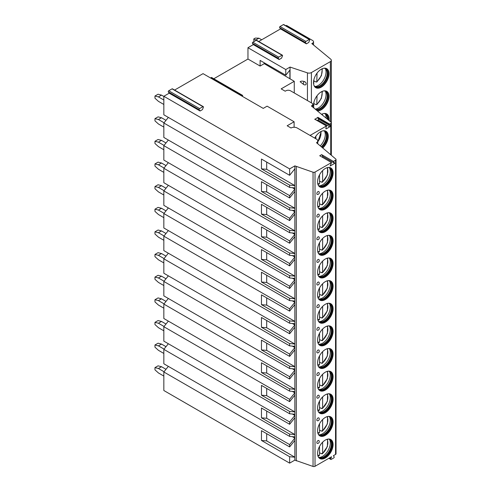 <?xml version="1.0" encoding="UTF-8"?>
<svg xmlns="http://www.w3.org/2000/svg" width="491" height="491" viewBox="0 0 491 491"><rect width="100%" height="100%" fill="white"/><g stroke="black" fill="none" stroke-linecap="round" stroke-linejoin="round"><path stroke-width="0.74" d="M174.587 90.068L203.047 73.644L263.237 108.394L267.098 106.166L294.109 121.762L294.109 127.261M200.076 111.003L199.174 109.714A0.712 0.411 -60 0 1 199.604 108.597L202.936 106.676A0.712 0.411 -60 0 1 203.366 107.296L202.464 109.622L200.076 111.003L169.205 93.18L163.841 96.273L289.629 168.898L294.858 165.878L313.043 172.212A1.639 0.945 0 0 0 315.019 172.059L331.493 162.552L330.161 165.995L334.764 163.337L333.426 161.435L335.549 160.207A1.639 0.945 0 0 0 336.034 159.538A1.639 0.945 0 0 0 335.746 159.004L316.486 142.703A4.364 2.523 0 0 0 317.763 140.917A4.364 2.523 0 0 0 316.486 139.137L297.19 127.998A4.364 2.523 0 0 0 291.022 127.998L287.161 125.77L294.109 121.762M333.426 161.435L321.654 154.64L319.727 155.751L331.493 162.552M253.319 44.613L279.176 59.54L278.274 58.257A0.712 0.411 -60 0 1 278.704 57.14L282.037 55.213A0.712 0.411 -60 0 1 282.386 55.182L256.535 40.256A0.712 0.411 -60 0 0 256.179 40.293L252.853 42.214A0.712 0.411 -60 0 0 252.417 43.331L253.319 44.613L247.961 47.713L247.961 59.03L260.113 66.046L264.244 63.664L264.244 62.793M317.186 120.51L318.002 120.037A0.712 0.411 120 0 0 318.438 118.92L317.689 117.858L317.892 117.343L329.657 124.137L330.738 123.511A1.909 1.105 0 0 0 331.296 122.732A1.909 1.105 0 0 0 330.952 122.099L311.374 105.952L311.76 105.731A3.271 1.89 0 0 0 312.718 104.393A3.271 1.89 0 0 0 311.76 103.061L290.537 90.804A3.271 1.89 0 0 0 285.909 90.804L285.21 91.209L281.159 88.871L294.262 81.303L264.244 63.664M317.892 117.343L314.927 119.319M309.95 135.363A3.271 1.89 0 0 0 310.852 134.988L326.466 125.978L325.92 128.188A0.712 0.411 120 0 0 326.355 128.808L329.768 126.831A0.712 0.411 120 0 0 330.204 125.714L329.455 124.653L317.689 117.858M247.961 59.03L213.794 78.756M260.113 66.046L260.113 60.411L285.774 75.221L285.774 69.544L290.052 67.071L290.052 78.879M247.961 47.713L285.774 69.544M290.052 67.071L307.446 72.871A3.271 1.89 0 0 0 311.398 72.57L330.375 61.614A3.271 1.89 0 0 0 331.333 60.276A3.271 1.89 0 0 0 330.738 59.19L311.816 43.589L312.589 43.147A3.271 1.89 0 0 0 313.546 41.809A3.271 1.89 0 0 0 312.589 40.471L286.541 25.434L285.909 25.802M258.708 41.508L280.527 28.908L279.625 27.625A0.712 0.411 -60 0 1 280.054 26.508L283.387 24.587A0.712 0.411 -60 0 1 283.737 24.55L309.594 39.476A0.712 0.411 -60 0 1 309.674 40.127L308.771 42.453L306.378 43.834L305.476 42.551A0.712 0.411 -60 0 1 305.911 41.434L309.238 39.513A0.712 0.411 -60 0 1 309.594 39.476M210.529 77.965L211.271 77.535A0.712 0.411 -60 0 1 211.621 77.504L242.493 95.322A0.712 0.411 -60 0 1 242.572 95.978L242.419 96.371M169.205 93.18L168.303 91.897A0.712 0.411 -60 0 1 168.738 90.774L172.065 88.853A0.712 0.411 -60 0 1 172.421 88.816L203.286 106.639M163.841 96.273L163.841 114.808L289.629 187.433L294.858 187.9L294.864 191.441L289.629 197.947L261.464 181.682L261.464 191.49L266.693 191.956L266.693 184.702M168.345 117.41L163.841 123.008L163.841 137.443L289.629 210.062L294.858 210.529L294.864 214.076L289.629 220.582L261.464 204.317L261.464 214.119L266.693 214.585L266.693 207.337M168.345 140.039L163.841 145.643L163.841 160.072L289.629 232.697L294.858 233.164L294.864 236.711L289.629 243.217L261.464 226.952L261.464 236.754L266.693 237.221L266.693 229.972M168.345 162.674L163.841 168.278L163.841 182.707L289.629 255.332L294.858 255.799L294.864 259.346L289.629 265.846L261.464 249.588L261.464 259.389L266.693 259.856L266.693 252.607M168.345 185.31L163.841 190.913L163.841 205.342L289.629 277.967L294.858 278.434L294.864 281.975L289.629 288.481L261.464 272.217L261.464 282.024L266.693 282.491L266.693 275.236M168.345 207.945L163.841 213.542L163.841 227.977L289.629 300.596L294.858 301.063L294.864 304.61L289.629 311.116L261.464 294.852L261.464 304.653L266.693 305.12L266.693 297.871M168.345 230.574L163.841 236.177L163.841 250.613L289.629 323.231L294.858 323.698L294.864 327.245L289.629 333.751L261.464 317.487L261.464 327.288L266.693 327.755L266.693 320.506M168.345 253.209L163.841 258.812L163.841 273.241L289.629 345.867L294.858 346.333L294.864 349.88L289.629 356.38L261.464 340.122L261.464 349.923L266.693 350.39L266.693 343.141M168.345 275.844L163.841 281.447L163.841 295.877L289.629 368.502L294.858 368.968L294.864 372.516L289.629 379.015L261.464 362.757L261.464 372.559L266.693 373.025L266.693 365.77M168.345 298.479L163.841 304.076L163.841 318.512L289.629 391.131L294.858 391.603L294.864 395.145L289.629 401.65L261.464 385.386L261.464 395.187L266.693 395.654L266.693 388.406M168.345 321.108L163.841 326.711L163.841 341.147L289.629 413.766L294.858 414.232L294.864 417.78L289.629 424.285L261.464 408.021L261.464 417.823L266.693 418.289L266.693 411.041M168.345 343.743L163.841 349.347L163.841 363.776L289.629 436.401L294.858 436.867L294.864 440.415L289.629 446.914L261.464 430.656L261.464 440.458L266.693 440.924L266.693 433.676M168.345 366.378L163.841 371.982L163.841 390.511L289.629 463.136L294.858 460.116L313.043 466.45A1.639 0.945 0 0 0 315.019 466.297L331.554 456.753L330.762 458.79A0.712 0.411 120 0 0 331.198 459.41L333.72 457.95A0.712 0.411 120 0 0 334.156 456.833L333.364 455.703L335.549 454.445A1.639 0.945 0 0 0 336.034 453.776L336.034 159.538M154.966 367.612L158.053 365.832L161.527 366.722L158.44 368.502L154.966 367.612L154.966 369.84L158.44 372.957L163.841 376.075M165.995 369.3L161.527 366.722M158.44 368.502L164.037 371.736M154.966 344.977L158.053 343.197L161.527 344.087L158.44 345.867L154.966 344.977L154.966 347.205L158.44 350.322L163.841 353.44M165.995 346.664L161.527 344.087M158.44 345.867L164.037 349.101M154.966 322.342L158.053 320.562L161.527 321.452L158.44 323.238L154.966 322.342L154.966 324.569L158.44 327.693L163.841 330.811M165.995 324.035L161.527 321.452M158.44 323.238L164.037 326.466M154.966 299.713L158.053 297.927L161.527 298.816L158.44 300.602L154.966 299.713L154.966 301.94L158.44 305.058L163.841 308.176M165.995 301.4L161.527 298.816M158.44 300.602L164.037 303.837M154.966 277.077L158.053 275.298L161.527 276.188L158.44 277.967L154.966 277.077L154.966 279.305L158.44 282.423L163.841 285.541M165.995 278.765L161.527 276.188M158.44 277.967L164.037 281.202M154.966 254.442L158.053 252.662L161.527 253.552L158.44 255.332L154.966 254.442L154.966 256.67L158.44 259.788L163.841 262.906M165.995 256.13L161.527 253.552M158.44 255.332L164.037 258.567M154.966 231.807L158.053 230.027L161.527 230.917L158.44 232.703L154.966 231.807L154.966 234.035L158.44 237.159L163.841 240.277M165.995 233.501L161.527 230.917M158.44 232.703L164.037 235.932M154.966 209.178L158.053 207.392L161.527 208.282L158.44 210.068L154.966 209.178L154.966 211.406L158.44 214.524L163.841 217.642M165.995 210.866L161.527 208.282M158.44 210.068L164.037 213.297M154.966 186.543L158.053 184.757L161.527 185.653L158.44 187.433L154.966 186.543L154.966 188.771L158.44 191.889L163.841 195.007M165.995 188.231L161.527 185.653M158.44 187.433L164.037 190.668M154.966 163.908L158.053 162.128L161.527 163.018L158.44 164.798L154.966 163.908L154.966 166.136L158.44 169.254L163.841 172.372M165.995 165.596L161.527 163.018M158.44 164.798L164.037 168.032M154.966 141.273L158.053 139.493L161.527 140.383L158.44 142.169L154.966 141.273L154.966 143.501L158.44 146.619L163.841 149.743M165.995 142.967L161.527 140.383M158.44 142.169L164.037 145.397M154.966 118.644L158.053 116.858L161.527 117.748L158.44 119.534L154.966 118.644L154.966 120.872L158.44 123.99L163.841 127.108M165.995 120.332L161.527 117.748M158.44 119.534L164.037 122.762M154.966 96.009L158.053 94.223L161.527 95.119L158.44 96.899L154.966 96.009L154.966 98.237L158.44 101.355L163.841 104.473M163.841 96.451L161.527 95.119M158.44 96.899L163.841 100.017M333.076 444.558A10.968 6.334 120 0 0 330.805 439.537A10.968 6.334 120 0 0 322.354 442.471A10.968 6.334 120 0 0 317.567 453.512A10.968 6.334 120 0 0 319.837 458.533A10.968 6.334 120 0 0 328.289 455.593A10.968 6.334 120 0 0 333.076 444.558M333.076 421.922A10.968 6.334 120 0 0 330.805 416.902A10.968 6.334 120 0 0 322.354 419.842A10.968 6.334 120 0 0 317.567 430.877A10.968 6.334 120 0 0 319.837 435.898A10.968 6.334 120 0 0 328.289 432.958A10.968 6.334 120 0 0 333.076 421.922M333.076 399.287A10.968 6.334 120 0 0 330.805 394.267A10.968 6.334 120 0 0 322.354 397.207A10.968 6.334 120 0 0 317.567 408.242A10.968 6.334 120 0 0 319.837 413.262A10.968 6.334 120 0 0 328.289 410.329A10.968 6.334 120 0 0 333.076 399.287M333.076 376.652A10.968 6.334 120 0 0 330.805 371.632A10.968 6.334 120 0 0 322.354 374.572A10.968 6.334 120 0 0 317.567 385.613A10.968 6.334 120 0 0 319.837 390.633A10.968 6.334 120 0 0 328.289 387.694A10.968 6.334 120 0 0 333.076 376.652M333.076 354.023A10.968 6.334 120 0 0 330.805 349.003A10.968 6.334 120 0 0 322.354 351.937A10.968 6.334 120 0 0 317.567 362.978A10.968 6.334 120 0 0 319.837 367.998A10.968 6.334 120 0 0 328.289 365.058A10.968 6.334 120 0 0 333.076 354.023M333.076 331.388A10.968 6.334 120 0 0 330.805 326.368A10.968 6.334 120 0 0 322.354 329.308A10.968 6.334 120 0 0 317.567 340.343A10.968 6.334 120 0 0 319.837 345.363A10.968 6.334 120 0 0 328.289 342.423A10.968 6.334 120 0 0 333.076 331.388M333.076 308.753A10.968 6.334 120 0 0 330.805 303.733A10.968 6.334 120 0 0 322.354 306.672A10.968 6.334 120 0 0 317.567 317.708A10.968 6.334 120 0 0 319.837 322.728A10.968 6.334 120 0 0 328.289 319.794A10.968 6.334 120 0 0 333.076 308.753M333.076 286.118A10.968 6.334 120 0 0 330.805 281.098A10.968 6.334 120 0 0 322.354 284.037A10.968 6.334 120 0 0 317.567 295.079A10.968 6.334 120 0 0 319.837 300.099A10.968 6.334 120 0 0 328.289 297.159A10.968 6.334 120 0 0 333.076 286.118M333.076 263.489A10.968 6.334 120 0 0 330.805 258.469A10.968 6.334 120 0 0 322.354 261.402A10.968 6.334 120 0 0 317.567 272.444A10.968 6.334 120 0 0 319.837 277.464A10.968 6.334 120 0 0 328.289 274.524A10.968 6.334 120 0 0 333.076 263.489M333.076 240.854A10.968 6.334 120 0 0 330.805 235.833A10.968 6.334 120 0 0 322.354 238.773A10.968 6.334 120 0 0 317.567 249.809A10.968 6.334 120 0 0 319.837 254.829A10.968 6.334 120 0 0 328.289 251.889A10.968 6.334 120 0 0 333.076 240.854M333.076 218.219A10.968 6.334 120 0 0 330.805 213.198A10.968 6.334 120 0 0 322.354 216.138A10.968 6.334 120 0 0 317.567 227.173A10.968 6.334 120 0 0 319.837 232.194A10.968 6.334 120 0 0 328.289 229.26A10.968 6.334 120 0 0 333.076 218.219M333.076 195.584A10.968 6.334 120 0 0 330.805 190.563A10.968 6.334 120 0 0 322.354 193.503A10.968 6.334 120 0 0 317.567 204.538A10.968 6.334 120 0 0 319.837 209.565A10.968 6.334 120 0 0 328.289 206.625A10.968 6.334 120 0 0 333.076 195.584M333.076 172.955A10.968 6.334 120 0 0 330.805 167.928A10.968 6.334 120 0 0 322.354 170.868A10.968 6.334 120 0 0 317.567 181.909A10.968 6.334 120 0 0 319.837 186.93A10.968 6.334 120 0 0 328.289 183.99A10.968 6.334 120 0 0 333.076 172.955M316.83 442.618A1.639 0.945 -60 0 1 317.714 440.814A1.639 0.945 -60 0 1 319.015 440.734A1.774 1.774 0 0 1 317.45 443.441A1.639 0.945 -60 0 1 316.83 442.618M316.83 419.983A1.639 0.945 -60 0 1 317.714 418.179A1.639 0.945 -60 0 1 319.015 418.099A1.774 1.774 0 0 1 317.45 420.812A1.639 0.945 -60 0 1 316.83 419.983M316.83 397.348A1.639 0.945 -60 0 1 317.714 395.543A1.639 0.945 -60 0 1 319.015 395.464A1.774 1.774 0 0 1 317.45 398.176A1.639 0.945 -60 0 1 316.83 397.348M316.83 374.719A1.639 0.945 -60 0 1 317.714 372.915A1.639 0.945 -60 0 1 319.015 372.835A1.774 1.774 0 0 1 317.45 375.541A1.639 0.945 -60 0 1 316.83 374.719M316.83 352.084A1.639 0.945 -60 0 1 317.714 350.279A1.639 0.945 -60 0 1 319.015 350.2A1.774 1.774 0 0 1 317.45 352.906A1.639 0.945 -60 0 1 316.83 352.084M316.83 329.449A1.639 0.945 -60 0 1 317.714 327.644A1.639 0.945 -60 0 1 319.015 327.565A1.774 1.774 0 0 1 317.45 330.277A1.639 0.945 -60 0 1 316.83 329.449M316.83 306.814A1.639 0.945 -60 0 1 317.714 305.009A1.639 0.945 -60 0 1 319.015 304.929A1.774 1.774 0 0 1 317.45 307.642A1.639 0.945 -60 0 1 316.83 306.814M316.83 284.185A1.639 0.945 -60 0 1 317.714 282.38A1.639 0.945 -60 0 1 319.015 282.3A1.774 1.774 0 0 1 317.45 285.007A1.639 0.945 -60 0 1 316.83 284.185M316.83 261.55A1.639 0.945 -60 0 1 317.714 259.745A1.639 0.945 -60 0 1 319.015 259.665A1.774 1.774 0 0 1 317.45 262.372A1.639 0.945 -60 0 1 316.83 261.55M316.83 238.914A1.639 0.945 -60 0 1 317.714 237.11A1.639 0.945 -60 0 1 319.015 237.03A1.774 1.774 0 0 1 317.45 239.743A1.639 0.945 -60 0 1 316.83 238.914M316.83 216.279A1.639 0.945 -60 0 1 317.714 214.475A1.639 0.945 -60 0 1 319.015 214.395A1.774 1.774 0 0 1 317.45 217.108A1.639 0.945 -60 0 1 316.83 216.279M316.83 193.65A1.639 0.945 -60 0 1 317.714 191.84A1.639 0.945 -60 0 1 319.015 191.766A1.774 1.774 0 0 1 317.45 194.473A1.639 0.945 -60 0 1 316.83 193.65M322.041 157.089L322.992 156.543L321.654 154.64M334.764 163.337L322.992 156.543M296.3 166.658L296.3 460.896M294.858 165.878L294.864 185.586L266.693 169.321L261.464 168.855L289.629 185.113L294.864 185.586L294.858 187.9M261.464 191.49L289.629 207.748L294.864 208.221L294.864 191.441M266.693 191.956L294.864 208.221L294.858 210.529M261.464 214.119L289.629 230.383L294.864 230.85L294.864 214.076M266.693 214.585L294.864 230.85L294.858 233.164M261.464 236.754L289.629 253.018L294.864 253.485L294.864 236.711M266.693 237.221L294.864 253.485L294.858 255.799M261.464 259.389L289.629 275.647L294.864 276.12L294.864 259.346M266.693 259.856L294.864 276.12L294.858 278.434M261.464 282.024L289.629 298.283L294.864 298.755L294.864 281.975M266.693 282.491L294.864 298.755L294.858 301.063M261.464 304.653L289.629 320.918L294.864 321.384L294.864 304.61M266.693 305.12L294.864 321.384L294.858 323.698M261.464 327.288L289.629 343.553L294.864 344.019L294.864 327.245M266.693 327.755L294.864 344.019L294.858 346.333M261.464 349.923L289.629 366.182L294.864 366.654L294.864 349.88M266.693 350.39L294.864 366.654L294.858 368.968M261.464 372.559L289.629 388.817L294.864 389.289L294.864 372.516M266.693 373.025L294.864 389.289L294.858 391.603M261.464 395.187L289.629 411.452L294.864 411.918L294.864 395.145M266.693 395.654L294.864 411.918L294.858 414.232M261.464 417.823L289.629 434.087L294.864 434.553L294.864 417.78M266.693 418.289L294.864 434.553L294.858 436.867M261.464 440.458L289.629 456.722L294.864 457.189L294.864 440.415M266.693 440.924L294.864 457.189L294.858 460.116M266.693 169.321L266.693 162.067M261.464 168.855L261.464 159.053L289.629 175.312L289.629 168.898M289.629 456.722L289.629 463.136M163.841 371.982L289.629 444.601L289.629 446.914M289.629 434.087L289.629 436.401M163.841 349.347L289.629 421.965L289.629 424.285M289.629 411.452L289.629 413.766M163.841 326.711L289.629 399.336L289.629 401.65M289.629 388.817L289.629 391.131M163.841 304.076L289.629 376.701L289.629 379.015M289.629 366.182L289.629 368.502M163.841 281.447L289.629 354.066L289.629 356.38M289.629 343.553L289.629 345.867M163.841 258.812L289.629 331.431L289.629 333.751M289.629 320.918L289.629 323.231M163.841 236.177L289.629 308.802L289.629 311.116M289.629 298.283L289.629 300.596M163.841 213.542L289.629 286.167L289.629 288.481M289.629 275.647L289.629 277.967M163.841 190.913L289.629 263.532L289.629 265.846M289.629 253.018L289.629 255.332M163.841 168.278L289.629 240.897L289.629 243.217M289.629 230.383L289.629 232.697M163.841 145.643L289.629 218.268L289.629 220.582M289.629 207.748L289.629 210.062M163.841 123.008L289.629 195.633L289.629 197.947M289.629 185.113L289.629 187.433M292.335 436.64L294.858 438.101L289.629 444.601M292.335 414.011L294.858 415.466L289.629 421.965M292.335 391.376L294.858 392.831L289.629 399.336M292.335 368.741L294.858 370.196L289.629 376.701M292.335 346.106L294.858 347.567L289.629 354.066M292.335 323.477L294.858 324.932L289.629 331.431M292.335 300.842L294.858 302.296L289.629 308.802M292.335 278.207L294.858 279.661L289.629 286.167M292.335 255.572L294.858 257.026L289.629 263.532M292.335 232.937L294.858 234.397L289.629 240.897M292.335 210.308L294.858 211.762L289.629 218.268M292.335 187.672L294.858 189.127L289.629 195.633M294.864 168.812L289.629 175.312M330.511 439.384A10.968 6.334 -60 0 1 332.499 444.22A10.968 6.334 120 0 1 327.896 455.059A10.968 6.334 120 0 1 319.555 458.355M318.217 456.728A10.421 6.015 120 0 0 319.144 457.502A10.421 6.015 120 0 0 327.178 454.709A10.421 6.015 120 0 0 331.726 444.22A10.421 6.015 -60 0 0 329.565 439.451A10.421 6.015 -60 0 0 328.436 439.034M329.369 439.347A10.421 6.015 -60 0 1 330.075 439.961A10.421 6.015 -60 0 1 331.339 443.999A10.421 6.015 120 0 1 327.429 453.776A10.421 6.015 120 0 1 319.844 457.686A10.421 6.015 120 0 1 318.954 457.385M319.064 457.434A10.968 6.334 120 0 0 330.29 442.943A10.968 6.334 -60 0 0 329.467 439.414M321.396 453.537A10.968 6.334 120 0 1 321.237 453.666L322.618 453.328L321.851 453.794M321.237 453.666L319.537 452.684M322.618 442.201L322.618 453.328A9.605 5.542 120 0 0 326.994 439.322M318.763 455.58L319.537 455.108L319.537 446.411M330.511 416.749A10.968 6.334 -60 0 1 332.499 421.591A10.968 6.334 120 0 1 327.896 432.424A10.968 6.334 120 0 1 319.555 435.72M318.217 434.093A10.421 6.015 120 0 0 319.144 434.866A10.421 6.015 120 0 0 327.178 432.074A10.421 6.015 120 0 0 331.726 421.591A10.421 6.015 -60 0 0 329.565 416.816A10.421 6.015 -60 0 0 328.436 416.399M329.369 416.712A10.421 6.015 -60 0 1 330.075 417.325A10.421 6.015 -60 0 1 331.339 421.364A10.421 6.015 120 0 1 327.429 431.141A10.421 6.015 120 0 1 319.844 435.051A10.421 6.015 120 0 1 318.954 434.75M319.064 434.799A10.968 6.334 120 0 0 330.29 420.308A10.968 6.334 -60 0 0 329.467 416.779M321.396 430.902A10.968 6.334 120 0 1 321.237 431.037L322.618 430.693L321.851 431.159M321.237 431.037L319.537 430.055M322.618 419.566L322.618 430.693A9.605 5.542 120 0 0 326.994 416.687M318.763 432.945L319.537 432.479L319.537 423.782M330.511 394.113A10.968 6.334 -60 0 1 332.499 398.956A10.968 6.334 120 0 1 327.896 409.789A10.968 6.334 120 0 1 319.555 413.084M318.217 411.464A10.421 6.015 120 0 0 319.144 412.237A10.421 6.015 120 0 0 327.178 409.445A10.421 6.015 120 0 0 331.726 398.956A10.421 6.015 -60 0 0 329.565 394.181A10.421 6.015 -60 0 0 328.436 393.764M329.369 394.077A10.421 6.015 -60 0 1 330.075 394.696A10.421 6.015 -60 0 1 331.339 398.729A10.421 6.015 120 0 1 327.429 408.506A10.421 6.015 120 0 1 319.844 412.422A10.421 6.015 120 0 1 318.954 412.121M319.064 412.17A10.968 6.334 120 0 0 330.29 397.679A10.968 6.334 -60 0 0 329.467 394.144M321.396 408.267A10.968 6.334 120 0 1 321.237 408.402L322.618 408.064L321.851 408.53M321.237 408.402L319.537 407.42M322.618 396.931L322.618 408.064A9.605 5.542 120 0 0 326.994 394.052M318.763 410.31L319.537 409.844L319.537 401.147M330.511 371.478A10.968 6.334 -60 0 1 332.499 376.321A10.968 6.334 120 0 1 327.896 387.16A10.968 6.334 120 0 1 319.555 390.449M318.217 388.829A10.421 6.015 120 0 0 319.144 389.602A10.421 6.015 120 0 0 327.178 386.81A10.421 6.015 120 0 0 331.726 376.321A10.421 6.015 -60 0 0 329.565 371.552A10.421 6.015 -60 0 0 328.436 371.135M329.369 371.442A10.421 6.015 -60 0 1 330.075 372.061A10.421 6.015 -60 0 1 331.339 376.1A10.421 6.015 120 0 1 327.429 385.877A10.421 6.015 120 0 1 319.844 389.786A10.421 6.015 120 0 1 318.954 389.486M319.064 389.535A10.968 6.334 120 0 0 330.29 375.044A10.968 6.334 -60 0 0 329.467 371.509M321.396 385.631A10.968 6.334 120 0 1 321.237 385.766L322.618 385.429L321.851 385.895M321.237 385.766L319.537 384.784M322.618 374.295L322.618 385.429A9.605 5.542 120 0 0 326.994 371.423M318.763 387.675L319.537 387.209L319.537 378.512M330.511 348.849A10.968 6.334 -60 0 1 332.499 353.686A10.968 6.334 120 0 1 327.896 364.525A10.968 6.334 120 0 1 319.555 367.82M318.217 366.194A10.421 6.015 120 0 0 319.144 366.967A10.421 6.015 120 0 0 327.178 364.175A10.421 6.015 120 0 0 331.726 353.686A10.421 6.015 -60 0 0 329.565 348.917A10.421 6.015 -60 0 0 328.436 348.5M329.369 348.813A10.421 6.015 -60 0 1 330.075 349.426A10.421 6.015 -60 0 1 331.339 353.465A10.421 6.015 120 0 1 327.429 363.242A10.421 6.015 120 0 1 319.844 367.151A10.421 6.015 120 0 1 318.954 366.851M319.064 366.9A10.968 6.334 120 0 0 330.29 352.409A10.968 6.334 -60 0 0 329.467 348.874M321.396 363.002A10.968 6.334 120 0 1 321.237 363.131L322.618 362.794L321.851 363.26M321.237 363.131L319.537 362.149M322.618 351.666L322.618 362.794A9.605 5.542 120 0 0 326.994 348.788M318.763 365.04L319.537 364.574L319.537 355.877M330.511 326.214A10.968 6.334 -60 0 1 332.499 331.051A10.968 6.334 120 0 1 327.896 341.889A10.968 6.334 120 0 1 319.555 345.185M318.217 343.559A10.421 6.015 120 0 0 319.144 344.332A10.421 6.015 120 0 0 327.178 341.54A10.421 6.015 120 0 0 331.726 331.051A10.421 6.015 -60 0 0 329.565 326.282A10.421 6.015 -60 0 0 328.436 325.864M329.369 326.177A10.421 6.015 -60 0 1 330.075 326.791A10.421 6.015 -60 0 1 331.339 330.83A10.421 6.015 120 0 1 327.429 340.607A10.421 6.015 120 0 1 319.844 344.516A10.421 6.015 120 0 1 318.954 344.216M319.064 344.265A10.968 6.334 120 0 0 330.29 329.774A10.968 6.334 -60 0 0 329.467 326.245M321.396 340.367A10.968 6.334 120 0 1 321.237 340.502L322.618 340.159L321.851 340.625M321.237 340.502L319.537 339.52M322.618 329.031L322.618 340.159A9.605 5.542 120 0 0 326.994 326.153M318.763 342.411L319.537 341.945L319.537 333.248M330.511 303.579A10.968 6.334 -60 0 1 332.499 308.422A10.968 6.334 120 0 1 327.896 319.254A10.968 6.334 120 0 1 319.555 322.55M318.217 320.93A10.421 6.015 120 0 0 319.144 321.703A10.421 6.015 120 0 0 327.178 318.911A10.421 6.015 120 0 0 331.726 308.422A10.421 6.015 -60 0 0 329.565 303.647A10.421 6.015 -60 0 0 328.436 303.229M329.369 303.542A10.421 6.015 -60 0 1 330.075 304.162A10.421 6.015 -60 0 1 331.339 308.195A10.421 6.015 120 0 1 327.429 317.972A10.421 6.015 120 0 1 319.844 321.887A10.421 6.015 120 0 1 318.954 321.58M319.064 321.636A10.968 6.334 120 0 0 330.29 307.145A10.968 6.334 -60 0 0 329.467 303.61M321.396 317.732A10.968 6.334 120 0 1 321.237 317.867L322.618 317.524L321.851 317.996M321.237 317.867L319.537 316.885M322.618 306.396L322.618 317.524A9.605 5.542 120 0 0 326.994 303.518M318.763 319.776L319.537 319.31L319.537 310.613M330.511 280.944A10.968 6.334 -60 0 1 332.499 285.787A10.968 6.334 120 0 1 327.896 296.619A10.968 6.334 120 0 1 319.555 299.915M318.217 298.295A10.421 6.015 120 0 0 319.144 299.068A10.421 6.015 120 0 0 327.178 296.276A10.421 6.015 120 0 0 331.726 285.787A10.421 6.015 -60 0 0 329.565 281.018A10.421 6.015 -60 0 0 328.436 280.6M329.369 280.907A10.421 6.015 -60 0 1 330.075 281.527A10.421 6.015 -60 0 1 331.339 285.566A10.421 6.015 120 0 1 327.429 295.343A10.421 6.015 120 0 1 319.844 299.252A10.421 6.015 120 0 1 318.954 298.951M319.064 299.001A10.968 6.334 120 0 0 330.29 284.51A10.968 6.334 -60 0 0 329.467 280.975M321.396 295.097A10.968 6.334 120 0 1 321.237 295.232L322.618 294.895L321.851 295.361M321.237 295.232L319.537 294.25M322.618 283.761L322.618 294.895A9.605 5.542 120 0 0 326.994 280.889M318.763 297.141L319.537 296.674L319.537 287.978M330.511 258.309A10.968 6.334 -60 0 1 332.499 263.151A10.968 6.334 120 0 1 327.896 273.99A10.968 6.334 120 0 1 319.555 277.28M318.217 275.66A10.421 6.015 120 0 0 319.144 276.433A10.421 6.015 120 0 0 327.178 273.64A10.421 6.015 120 0 0 331.726 263.151A10.421 6.015 -60 0 0 329.565 258.383A10.421 6.015 -60 0 0 328.436 257.965M329.369 258.278A10.421 6.015 -60 0 1 330.075 258.892A10.421 6.015 -60 0 1 331.339 262.93A10.421 6.015 120 0 1 327.429 272.708A10.421 6.015 120 0 1 319.844 276.617A10.421 6.015 120 0 1 318.954 276.316M319.064 276.365A10.968 6.334 120 0 0 330.29 261.875A10.968 6.334 -60 0 0 329.467 258.34M321.396 272.462A10.968 6.334 120 0 1 321.237 272.597L322.618 272.26L321.851 272.726M321.237 272.597L319.537 271.615M322.618 261.126L322.618 272.26A9.605 5.542 120 0 0 326.994 258.254M318.763 274.506L319.537 274.039L319.537 265.343M330.511 235.68A10.968 6.334 -60 0 1 332.499 240.516A10.968 6.334 120 0 1 327.896 251.355A10.968 6.334 120 0 1 319.555 254.651M318.217 253.025A10.421 6.015 120 0 0 319.144 253.798A10.421 6.015 120 0 0 327.178 251.005A10.421 6.015 120 0 0 331.726 240.516A10.421 6.015 -60 0 0 329.565 235.748A10.421 6.015 -60 0 0 328.436 235.33M329.369 235.643A10.421 6.015 -60 0 1 330.075 236.257A10.421 6.015 -60 0 1 331.339 240.295A10.421 6.015 120 0 1 327.429 250.072A10.421 6.015 120 0 1 319.844 253.982A10.421 6.015 120 0 1 318.954 253.681M319.064 253.73A10.968 6.334 120 0 0 330.29 239.24A10.968 6.334 -60 0 0 329.467 235.711M321.396 249.833A10.968 6.334 120 0 1 321.237 249.962L322.618 249.624L321.851 250.091M321.237 249.962L319.537 248.986M322.618 238.497L322.618 249.624A9.605 5.542 120 0 0 326.994 235.619M318.763 251.877L319.537 251.41L319.537 242.714M330.511 213.045A10.968 6.334 -60 0 1 332.499 217.887A10.968 6.334 120 0 1 327.896 228.72A10.968 6.334 120 0 1 319.555 232.016M318.217 230.396A10.421 6.015 120 0 0 319.144 231.169A10.421 6.015 120 0 0 327.178 228.376A10.421 6.015 120 0 0 331.726 217.887A10.421 6.015 -60 0 0 329.565 213.112A10.421 6.015 -60 0 0 328.436 212.695M329.369 213.008A10.421 6.015 -60 0 1 330.075 213.628A10.421 6.015 -60 0 1 331.339 217.66A10.421 6.015 120 0 1 327.429 227.437A10.421 6.015 120 0 1 319.844 231.353A10.421 6.015 120 0 1 318.954 231.046M319.064 231.101A10.968 6.334 120 0 0 330.29 216.611A10.968 6.334 -60 0 0 329.467 213.076M321.396 227.198A10.968 6.334 120 0 1 321.237 227.333L322.618 226.989L321.851 227.462M321.237 227.333L319.537 226.351M322.618 215.862L322.618 226.989A9.605 5.542 120 0 0 326.994 212.984M318.763 229.242L319.537 228.775L319.537 220.078M330.511 190.41A10.968 6.334 -60 0 1 332.499 195.252A10.968 6.334 120 0 1 327.896 206.085A10.968 6.334 120 0 1 319.555 209.381M318.217 207.761A10.421 6.015 120 0 0 319.144 208.534A10.421 6.015 120 0 0 327.178 205.741A10.421 6.015 120 0 0 331.726 195.252A10.421 6.015 -60 0 0 329.565 190.483A10.421 6.015 -60 0 0 328.436 190.066M329.369 190.373A10.421 6.015 -60 0 1 330.075 190.993A10.421 6.015 -60 0 1 331.339 195.031A10.421 6.015 120 0 1 327.429 204.802A10.421 6.015 120 0 1 319.844 208.718A10.421 6.015 120 0 1 318.954 208.417M319.064 208.466A10.968 6.334 120 0 0 330.29 193.976A10.968 6.334 -60 0 0 329.467 190.44M321.396 204.563A10.968 6.334 120 0 1 321.237 204.698L322.618 204.36L321.851 204.827M321.237 204.698L319.537 203.716M322.618 193.227L322.618 204.36A9.605 5.542 120 0 0 326.994 190.355M318.763 206.607L319.537 206.14L319.537 197.443M330.511 167.775A10.968 6.334 -60 0 1 332.499 172.617A10.968 6.334 120 0 1 327.896 183.456A10.968 6.334 120 0 1 319.555 186.746M318.217 185.125A10.421 6.015 120 0 0 319.144 185.899A10.421 6.015 120 0 0 327.178 183.106A10.421 6.015 120 0 0 331.726 172.617A10.421 6.015 -60 0 0 329.565 167.848A10.421 6.015 -60 0 0 328.436 167.431M329.369 167.744A10.421 6.015 -60 0 1 330.075 168.358A10.421 6.015 -60 0 1 331.339 172.396A10.421 6.015 120 0 1 327.429 182.173A10.421 6.015 120 0 1 319.844 186.083A10.421 6.015 120 0 1 318.954 185.782M319.064 185.831A10.968 6.334 120 0 0 330.29 171.341A10.968 6.334 -60 0 0 329.467 167.805M321.396 181.928A10.968 6.334 120 0 1 321.237 182.063L322.618 181.725L321.851 182.192M321.237 182.063L319.537 181.081M322.618 170.592L322.618 181.725A9.605 5.542 120 0 0 326.994 167.719M318.763 183.972L319.537 183.505L319.537 174.808M329.657 124.137L329.455 124.653M314.713 138.112A10.968 6.334 -60 0 1 325.981 131.244A10.968 6.334 -60 0 1 328.252 136.265A10.968 6.334 -60 0 1 322.753 148.006M294.262 81.303L294.262 92.959M289.899 78.474L289.899 70.09L285.774 75.221M279.176 59.54L281.564 58.159L282.466 55.833A0.712 0.411 -60 0 0 282.386 55.182M280.527 28.908L306.378 43.834M328.933 120.43A10.968 6.334 120 0 0 329.025 118.975A10.968 6.334 120 0 0 326.754 113.955A10.968 6.334 120 0 0 321.55 114.342M317.247 110.8A10.968 6.334 120 0 0 325.073 106.424A10.968 6.334 120 0 0 329.025 96.34A10.968 6.334 120 0 0 326.754 91.32A10.968 6.334 120 0 0 318.303 94.26A10.968 6.334 120 0 0 313.516 105.295A10.968 6.334 120 0 0 313.988 108.112M313.516 82.666A10.968 6.334 120 0 0 315.787 87.686A10.968 6.334 120 0 0 324.238 84.747A10.968 6.334 120 0 0 329.025 73.711A10.968 6.334 120 0 0 326.754 68.685A10.968 6.334 120 0 0 318.303 71.625A10.968 6.334 120 0 0 313.516 82.666M303.825 84.618L300.124 81.745C300.946 81.021 302.315 80.941 304.242 81.512A1.976 1.399 -135 0 1 306.169 83.758A1.976 1.399 -135 0 1 305.236 84.888A2.185 2.185 0 0 1 303.825 84.618A2.185 1.258 -60 0 1 304.242 81.512M328.553 120.123A10.968 6.334 120 0 0 328.639 118.754A10.968 6.334 -60 0 0 326.558 113.851M323.827 113.519A10.366 5.984 -60 0 1 325.643 114.004A10.366 5.984 -60 0 1 327.792 118.754A10.366 5.984 120 0 1 327.767 119.473M327.196 119A10.366 5.984 120 0 0 327.215 118.417A10.366 5.984 -60 0 0 325.95 114.403A10.366 5.984 -60 0 0 325.349 113.857M325.294 113.832A10.968 6.334 -60 0 1 326.055 117.257A10.968 6.334 120 0 1 326.024 118.036M316.996 110.592A10.968 6.334 120 0 0 324.76 106.124A10.968 6.334 120 0 0 328.639 96.119A10.968 6.334 -60 0 0 326.558 91.216M323.827 90.89A10.366 5.984 -60 0 1 325.643 91.375A10.366 5.984 -60 0 1 327.792 96.119A10.366 5.984 120 0 1 323.551 106.24A10.366 5.984 120 0 1 315.738 109.554M315.455 109.321A10.366 5.984 120 0 0 315.774 109.401A10.366 5.984 120 0 0 323.317 105.51A10.366 5.984 120 0 0 327.215 95.788A10.366 5.984 -60 0 0 325.95 91.768A10.366 5.984 -60 0 0 325.349 91.222M325.294 91.197A10.968 6.334 -60 0 1 326.055 94.628A10.968 6.334 120 0 1 315.191 109.1M315.455 104.301A10.968 6.334 120 0 1 315.345 104.393L313.939 103.583M315.345 104.393L316.799 104.669L321.39 98.329L322.372 91.32M317.026 95.776L316.799 104.669M313.596 106.522L313.939 102.128M315.596 87.57A10.968 6.334 120 0 0 323.98 84.391A10.968 6.334 120 0 0 328.639 73.484A10.968 6.334 -60 0 0 326.558 68.58M323.827 68.255A10.366 5.984 -60 0 1 325.643 68.74A10.366 5.984 -60 0 1 327.792 73.484A10.366 5.984 120 0 1 323.268 83.918A10.366 5.984 120 0 1 315.277 86.698A10.366 5.984 120 0 1 313.952 85.366M314.995 86.514A10.366 5.984 120 0 0 315.774 86.766A10.366 5.984 120 0 0 323.317 82.875A10.366 5.984 120 0 0 327.215 73.153A10.366 5.984 -60 0 0 325.95 69.133A10.366 5.984 -60 0 0 325.349 68.587M325.294 68.562A10.968 6.334 -60 0 1 326.055 71.993A10.968 6.334 120 0 1 314.946 86.484M315.455 81.666A10.968 6.334 120 0 1 315.345 81.758L313.939 80.947M315.345 81.758L316.799 82.034L321.39 75.694L322.372 68.685M317.026 73.141L316.799 82.034M313.596 83.887L313.939 79.499M322.427 147.73A10.968 6.334 -60 0 0 327.865 136.038A10.968 6.334 120 0 0 325.785 131.134M323.06 130.809A10.366 5.984 120 0 1 324.87 131.293A10.366 5.984 120 0 1 327.018 136.038A10.366 5.984 -60 0 1 321.777 147.177M321.286 146.766A10.366 5.984 -60 0 0 326.441 135.706A10.366 5.984 120 0 0 325.183 131.686A10.366 5.984 120 0 0 324.576 131.14M324.52 131.115A10.968 6.334 120 0 1 325.281 134.546A10.968 6.334 -60 0 1 320.224 145.864M315.866 136.228L315.866 138.781M241.4 95.788L242.137 95.358A0.712 0.411 -60 0 1 242.493 95.322M253.749 38.979L255.289 38.089L258.947 38.194L255.86 39.98L253.749 38.979L253.982 41.563M261.697 39.783L258.947 38.194M255.86 40.477L255.86 39.98L256.308 40.237M314.694 119.184L326.466 125.978M335.549 160.207L335.549 454.445M315.019 172.059L315.019 466.297M330.762 458.79L329.393 457.999M313.043 172.212L313.043 466.45M317.751 455.341A9.605 5.542 120 0 0 319.537 455.108M317.751 432.706A9.605 5.542 120 0 0 319.537 432.479M317.751 410.071A9.605 5.542 120 0 0 319.537 409.844M317.751 387.442A9.605 5.542 120 0 0 319.537 387.209M317.751 364.807A9.605 5.542 120 0 0 319.537 364.574M317.751 342.172A9.605 5.542 120 0 0 319.537 341.945M317.751 319.537A9.605 5.542 120 0 0 319.537 319.31M317.751 296.902A9.605 5.542 120 0 0 319.537 296.674M317.751 274.273A9.605 5.542 120 0 0 319.537 274.039M317.751 251.638A9.605 5.542 120 0 0 319.537 251.41M317.751 229.002A9.605 5.542 120 0 0 319.537 228.775M317.751 206.367A9.605 5.542 120 0 0 319.537 206.14M317.751 183.738A9.605 5.542 120 0 0 319.537 183.505M310.852 134.988L310.852 135.884M330.738 123.511L330.738 154.763M330.204 125.714L318.438 118.92M329.768 126.831L318.002 120.037M326.355 128.808L325.852 128.513M311.76 105.731L311.76 106.271M252.417 43.331L278.274 58.257M252.853 42.214L278.704 57.14M256.179 40.293L282.037 55.213M279.625 27.625L305.476 42.551M280.054 26.508L305.911 41.434M283.387 24.587L309.238 39.513M312.589 43.147L312.589 44.227M330.375 61.614L330.375 121.621M311.398 72.57L311.398 102.852M307.446 72.871L307.446 100.569M321.979 114.704A9.415 5.432 120 0 0 321.844 114.188M317.026 104.061A9.415 5.432 120 0 0 321.844 91.553M313.534 105.952A9.415 5.432 120 0 0 313.939 105.847M317.026 81.432A9.415 5.432 120 0 0 321.844 68.924M313.534 83.317A9.415 5.432 120 0 0 313.939 83.212M317.763 141.77A9.415 5.432 120 0 0 320.789 131.625M211.271 77.535L242.137 95.358M168.303 91.897L199.174 109.714M168.738 90.774L199.604 108.597M172.065 88.853L202.936 106.676M317.763 143.783L317.763 140.917M328.866 458.306L330.842 459.447M322.44 453.813L327.387 446.571L327.614 439.157M317.91 455.961L319.23 455.66M322.44 431.178L327.387 423.936L327.614 416.521M317.91 433.326L319.23 433.025M322.44 408.543L327.387 401.3L327.614 393.886M317.91 410.691L319.23 410.39M322.44 385.914L327.387 378.671L327.614 371.251M317.91 388.056L319.23 387.761M322.44 363.279L327.387 356.036L327.614 348.622M317.91 365.421L319.23 365.126M322.44 340.644L327.387 333.401L327.614 325.987M317.91 342.792L319.23 342.491M322.44 318.008L327.387 310.766L327.614 303.352M317.91 320.157L319.23 319.856M322.44 295.373L327.387 288.131L327.614 280.717M317.91 297.521L319.23 297.227M322.44 272.744L327.387 265.502L327.614 258.088M317.91 274.886L319.23 274.592M322.44 250.109L327.387 242.867L327.614 235.453M317.91 252.257L319.23 251.957M322.44 227.474L327.387 220.232L327.614 212.818M317.91 229.622L319.23 229.322M322.44 204.839L327.387 197.597L327.614 190.183M317.91 206.987L319.23 206.693M322.44 182.21L327.387 174.968L327.614 167.554M317.91 184.352L319.23 184.057M314.86 119.166L326.625 125.96M331.296 155.242L331.296 122.732M312.718 107.063L312.718 104.393M313.546 45.019L313.546 41.809M331.333 155.266L331.333 60.276M322.519 115.146L322.372 113.955M317.763 142.194L321.28 131.379"/></g></svg>
